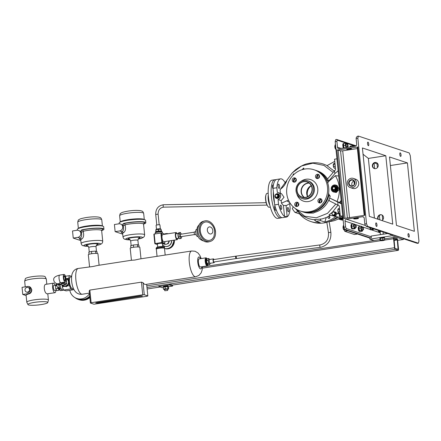<?xml version="1.0" encoding="UTF-8"?>
<svg xmlns="http://www.w3.org/2000/svg" width="441" height="441" viewBox="0 0 441 441"><rect width="100%" height="100%" fill="white"/><g stroke="black" fill="none" stroke-linecap="round" stroke-linejoin="round"><path stroke-width="0.66" d="M164.344 248.173L164.554 247.726L161.174 247.621L156.99 248.266L156.191 249.016L156.108 248.195L156.908 247.445L161.092 246.806L164.471 246.91L163.683 246.657A3.671 0.557 174.2 0 0 163.683 246.657A3.671 0.557 174.2 0 0 160.193 246.635A3.671 0.557 174.2 0 0 156.787 247.357L156.99 248.266M161.174 247.621L161.092 246.806M164.554 247.726L164.471 246.91M68.052 279.059L69.496 283.359L66.58 286.672L62.495 285.779L66.299 286.584L69.22 283.265L68.052 279.059L65.935 278.58M65.952 278.784A3.671 3.434 108.4 0 1 65.968 285.796A3.671 3.434 108.4 0 1 62.55 284.996M60.274 284.5L62.016 285.079L62.22 285.685M69.496 283.359L69.22 283.265M66.58 286.672L66.299 286.584M57.517 283.916L58.857 284.958L62.881 283.502L62.743 282.455M58.581 284.869L62.605 283.409M63.201 282.389L62.881 283.502M63.818 277.973A2.492 0.788 -98.8 0 1 64.033 275.972A2.492 0.788 -98.8 0 1 65.483 278.53A2.492 0.788 -98.8 0 1 64.75 280.614A2.492 0.788 -98.8 0 1 63.818 277.973M64.629 280.493A2.249 0.717 81.2 0 0 64.766 280.509A2.249 0.717 81.2 0 0 65.18 278.536A2.249 0.717 81.2 0 0 64.083 276.06A2.249 0.717 81.2 0 0 63.956 276.127M62.418 282.505A3.864 3.616 108.4 0 1 58.19 284.136L56.657 283.629A3.864 3.616 108.4 0 0 60.13 282.879M65.941 278.679A3.864 1.224 -98.8 0 1 65.24 282.075A3.864 1.224 -98.8 0 1 63.361 277.824A3.864 1.224 -98.8 0 1 64.066 274.434A3.864 1.224 -98.8 0 1 65.941 278.679M56.597 283.607A2.9 0.921 81.2 0 0 56.641 284.5A2.9 0.921 81.2 0 0 57.264 286.92A2.9 0.921 81.2 0 0 57.347 287.08M57.699 284.087L56.707 284.236A3.693 1.174 81.2 0 0 56.718 284.357A3.693 1.174 81.2 0 0 56.735 284.484L57.936 284.296M56.707 284.236L56.641 283.624M59.64 288.05L57.699 287.78L59.392 287.521M59.331 287.372L57.617 287.637A3.693 1.174 81.2 0 0 57.699 287.78M56.735 284.484L57.264 286.92M58.659 284.892A4.713 1.494 81.2 0 0 60.814 289.092L61.338 289.015M59.778 284.666A4.713 1.494 81.2 0 0 60.737 287.808A4.713 1.494 81.2 0 1 59.778 284.666M81.105 231.9C80.753 230.946 80.968 230.279 81.734 229.915L82.18 230.059A1.207 0.838 -104.3 0 1 83.156 231.293A1.207 0.606 -32.2 0 1 82.721 231.696A1.207 0.606 -32.2 0 1 81.381 231.994L78.553 230.389A3.622 3.39 108.4 0 1 77.776 237.39L73.245 238.085L72.522 230.963L77.054 230.263A3.622 3.39 108.4 0 1 78.553 230.389M81.734 229.915A13.285 2.018 -5.8 0 1 86.287 229.039A13.285 2.018 -5.8 0 1 103.938 229.166A13.285 2.018 -5.8 0 1 101.656 230.566M77.34 230.235L77.263 229.48A13.285 2.018 -5.8 0 1 86.045 226.663A13.285 2.018 -5.8 0 1 103.696 226.795L103.938 229.166M101.336 230.252L101.838 229.976L101.656 230.599A10.871 1.654 174.2 0 0 87.213 230.494A10.871 1.654 174.2 0 0 83.156 231.293C84.214 235.312 83.614 237.98 81.348 239.292A1.207 1.119 61.5 0 0 80.091 238.157C81.585 237.396 82.015 235.34 81.381 231.994A1.207 1.13 -71.6 0 1 82.18 230.059A12.078 1.836 -5.8 0 1 86.69 229.171A12.078 1.836 -5.8 0 1 99.523 228.383A12.078 1.836 -5.8 0 1 101.722 230.163M97.18 253.465L96.987 251.596L95.592 251.133L91.496 251.425L88.801 252.18L89.01 254.292M91.728 253.696L91.496 251.425M95.818 253.388L95.592 251.133M80.819 240.599L73.245 238.085M122.989 225.456C122.642 224.497 122.852 223.835 123.623 223.466L124.064 223.615A1.207 0.838 -104.3 0 1 125.04 224.844A1.207 0.606 -32.2 0 1 124.605 225.246A1.207 0.606 -32.2 0 1 123.265 225.544L120.443 223.94A3.622 3.39 108.4 0 1 119.66 230.941L115.134 231.641L114.412 224.513L118.938 223.819A3.622 3.39 108.4 0 1 120.443 223.94M123.623 223.466A13.285 2.018 -5.8 0 1 128.171 222.589A13.285 2.018 -5.8 0 1 145.828 222.722A13.285 2.018 -5.8 0 1 143.54 224.122M119.224 223.785L119.147 223.03A13.285 2.018 -5.8 0 1 127.929 220.219A13.285 2.018 -5.8 0 1 145.585 220.346L145.828 222.722M143.22 223.808L143.722 223.532L143.546 224.155A10.871 1.654 174.2 0 0 129.097 224.045A10.871 1.654 174.2 0 0 125.04 224.844C126.098 228.868 125.498 231.531 123.232 232.848A1.207 1.119 61.5 0 0 121.981 231.712C123.469 230.952 123.899 228.896 123.265 225.544A1.207 1.13 -71.6 0 1 124.064 223.615A12.078 1.836 -5.8 0 1 128.574 222.727A12.078 1.836 -5.8 0 1 141.407 221.933A12.078 1.836 -5.8 0 1 143.606 223.714M139.064 247.015L138.876 245.152L137.476 244.689L133.38 244.975L130.685 245.731L130.9 247.848M133.612 247.252L133.38 244.975M137.708 246.938L137.476 244.689M122.708 234.154L115.134 231.641M171.527 240.554A5.435 5.088 108.4 0 1 169.405 245.345A5.435 5.088 108.4 0 1 164.702 246.243A5.435 5.088 108.4 0 1 162.553 244.794M171.687 240.532A5.435 5.088 108.4 0 1 169.565 245.394A5.435 5.088 108.4 0 1 164.862 246.299A5.435 5.088 108.4 0 1 164.785 246.271M173.721 240.218A7.607 7.122 108.4 0 1 170.766 247.098A7.607 7.122 108.4 0 1 164.51 248.465L164.824 248.575A7.607 7.122 -71.6 0 0 171.411 247.313A7.607 7.122 -71.6 0 0 174.338 240.125M167.845 243.382A3.263 3.054 108.4 0 1 167.602 243.57L168.087 243.735A3.263 3.054 108.4 0 0 168.324 243.542L167.872 243.311M163.991 234.199A7.607 7.122 108.4 0 1 168.269 233.724M168.324 243.542L169.449 240.88M167.189 243.867L168.087 243.735M29.53 289.417A2.414 2.26 -71.6 0 0 28.026 287.471A2.414 2.26 -71.6 0 0 24.999 290.112A2.414 2.26 -71.6 0 0 26.504 292.058A2.414 2.26 -71.6 0 0 29.53 289.417M26.504 292.058L27.309 292.328A2.414 2.26 -71.6 0 0 30.335 289.687A2.414 2.26 -71.6 0 0 28.83 287.741L28.026 287.471M27.943 304.566A9.989 1.521 174.2 0 0 28.494 304.918A9.989 1.521 174.2 0 0 39.348 304.836A9.989 1.521 174.2 0 0 47.788 302.554A9.989 1.521 174.2 0 0 47.22 302.035A9.989 1.521 174.2 0 0 35.815 302.184A9.989 1.521 174.2 0 0 27.943 304.566L26.824 302.289A10.871 1.654 -5.8 0 1 26.802 302.201L26.102 295.31A10.871 1.654 -5.8 0 1 29.134 293.827C30.842 293.282 31.735 291.881 31.813 289.627L29.211 286.595A3.622 3.39 108.4 0 1 28.433 293.596L22.772 294.467L22.05 287.345L27.711 286.468A3.622 3.39 108.4 0 1 29.211 286.595M24.685 281.204L25.319 278.745A9.989 1.521 -5.8 0 1 33.759 276.463A9.989 1.521 -5.8 0 1 44.613 276.38A9.989 1.521 -5.8 0 1 45.164 276.728L46.277 279.01A10.871 1.654 174.2 0 0 45.682 278.629A10.871 1.654 174.2 0 0 33.869 278.718A10.871 1.654 174.2 0 0 24.685 281.204A10.871 1.654 174.2 0 0 24.679 281.297L25.242 286.848M46.823 284.18L46.305 279.098A10.871 1.654 174.2 0 0 46.277 279.01M26.802 302.201A10.871 1.654 -5.8 0 1 35.693 299.654A10.871 1.654 -5.8 0 1 47.804 299.533A10.871 1.654 -5.8 0 1 48.427 300.001A10.871 1.654 -5.8 0 1 48.422 300.095L47.788 302.554M59.226 289.572A2.414 0.766 -98.8 0 1 59.111 289.621A2.414 0.766 -98.8 0 1 58.984 289.61A2.414 0.766 -98.8 0 1 58.118 288.012M56.52 290.139L54.601 290.437A2.536 0.805 -98.8 0 1 54.469 290.426A2.536 0.805 -98.8 0 1 53.389 287.852A2.536 0.805 -98.8 0 1 53.83 285.421L55.842 285.112M55.891 290.239A4.829 1.532 -98.8 0 1 54.949 292.703A4.829 1.532 -98.8 0 1 54.695 292.681A4.829 1.532 -98.8 0 1 52.644 287.78A4.829 1.532 -98.8 0 1 53.477 283.155A4.829 1.532 -98.8 0 1 53.73 283.177A4.829 1.532 -98.8 0 1 55.119 285.222M54.949 292.703L47.226 293.833C44.034 293.612 43.009 283.519 46.261 284.329M56.635 284.495L56.172 284.566L55.439 285.779L55.742 288.794L56.784 290.597L59.05 290.25L59.463 289.566M57.958 287.956L59.05 290.25M56.812 285.57L55.439 285.779M58.008 288.447L55.742 288.794M26.129 295.58L22.772 294.467M89.446 293.712A11.593 10.854 108.4 0 1 81.657 298.871A11.593 10.854 108.4 0 1 76.85 298.474A11.593 10.854 108.4 0 1 69.81 290.305M89.688 296.098A11.593 10.854 108.4 0 1 83.355 299.433A11.593 10.854 108.4 0 1 78.542 299.037L76.85 298.474M89.749 296.688A12.078 11.306 108.4 0 1 83.399 299.908A12.078 11.306 108.4 0 1 78.393 299.494A12.078 11.306 108.4 0 1 75.086 297.697M207.342 230.362A3.622 2.69 -105.6 0 1 209.723 226.883A3.622 2.69 -105.6 0 1 212.832 230.533A3.622 2.69 -105.6 0 1 210.451 234.011A3.622 2.69 -105.6 0 1 207.342 230.362M200.302 230.963A9.415 6.995 -105.6 0 1 203.218 222.937A9.415 6.995 -105.6 0 1 210.561 223.565C212.931 225.56 214.293 228.107 214.651 231.194L214.061 236.084A9.415 6.995 -105.6 0 1 206.465 240.058A9.415 6.995 -105.6 0 1 200.302 230.963M199.382 230.935A10.628 7.894 -105.6 0 1 204.574 220.952A10.628 7.894 -105.6 0 1 215.495 231.442A10.628 7.894 -105.6 0 1 210.302 241.425A10.628 7.894 -105.6 0 1 199.382 230.935M210.302 241.425L208.902 241.817A10.628 7.894 -105.6 0 1 197.981 231.327A10.628 7.894 -105.6 0 1 203.174 221.343L204.574 220.952M198.147 236.459L197.529 236.552A3.622 1.152 -98.8 0 1 197.342 236.536A3.622 1.152 -98.8 0 1 195.804 232.859A3.622 1.152 -98.8 0 1 196.427 229.392L197.044 229.298M195.005 234.722A1.45 0.458 -98.8 0 1 194.939 234.755A1.45 0.458 -98.8 0 1 194.861 234.744A1.45 0.458 -98.8 0 1 194.244 233.278A1.45 0.458 -98.8 0 1 194.498 231.889A1.45 0.458 -98.8 0 1 194.569 231.894M180.92 236.652A1.207 0.386 -98.8 0 1 180.86 236.674A1.207 0.386 -98.8 0 1 180.799 236.668A1.207 0.386 -98.8 0 1 180.286 235.444A1.207 0.386 -98.8 0 1 180.496 234.287A1.207 0.386 -98.8 0 1 180.556 234.292M178.533 233.135A2.657 0.843 81.2 0 0 178.462 233.135A2.657 0.843 81.2 0 0 178.004 235.676A2.657 0.843 81.2 0 0 179.134 238.372A2.657 0.843 81.2 0 0 179.195 238.388M203.549 240.913A9.663 9.663 0 0 1 199.382 238.587A6.389 2.029 -98.8 0 1 197.11 231.916A6.389 2.029 -98.8 0 1 197.585 226.895A9.663 9.663 0 0 1 199.062 224.888M181.642 236.558L181.72 237.286L180.986 238.498L179.399 238.741L178.357 236.938L178.054 233.923L178.787 232.71L180.375 232.468L181.35 234.154M180.986 238.498L179.945 236.696L179.636 233.68L180.375 232.468M178.357 236.938L179.945 236.696M179.636 233.68L178.054 233.923M208.339 264.677A3.142 0.998 -98.8 0 1 208.08 264.837L207.402 264.942A3.142 0.998 -98.8 0 1 206.52 264.043A3.142 0.998 -98.8 0 1 205.831 260.725A3.142 0.998 -98.8 0 1 206.449 258.735L206.107 258.79A3.142 0.998 -98.8 0 0 205.495 260.78A3.142 0.998 -98.8 0 0 206.184 264.098A3.142 0.998 -98.8 0 0 207.066 264.997L207.402 264.942A3.142 0.998 -98.8 0 1 206.371 263.685A3.142 0.998 -98.8 0 1 205.831 260.504A3.142 0.998 -98.8 0 1 206.449 258.735L207.127 258.63A3.142 0.998 -98.8 0 1 207.419 258.713M161.864 231.994L161.858 231.911A3.142 0.48 174.2 0 0 159.46 231.685A3.142 0.48 174.2 0 0 155.971 232.275A3.142 0.48 174.2 0 0 155.607 232.545L155.535 231.828A3.142 0.48 174.2 0 1 155.899 231.564A3.142 0.48 174.2 0 1 159.388 230.974A3.142 0.48 174.2 0 1 161.786 231.194L161.858 231.911A3.142 0.48 174.2 0 0 160.05 231.657A3.142 0.48 174.2 0 0 155.607 232.545L155.618 232.627M336.373 188.114A2.172 2.034 108.4 0 1 333.65 190.49A2.172 2.034 108.4 0 1 332.293 188.737A2.172 2.034 108.4 0 1 335.017 186.361A2.172 2.034 108.4 0 1 336.373 188.114M335.138 186.405A2.172 2.034 108.4 0 1 336.61 188.191A2.172 2.034 108.4 0 1 333.771 190.523M335.094 188.075A1.329 1.246 108.4 0 1 333.98 189.569A1.329 1.246 108.4 0 1 332.602 188.456A1.329 1.246 108.4 0 1 333.716 186.956A1.329 1.246 108.4 0 1 335.094 188.075M333.341 189.812L334.741 189.597A1.632 1.527 108.4 0 0 334.857 189.503L335.298 189.647A1.632 1.527 108.4 0 1 335.177 189.74L333.341 189.812A1.632 1.527 108.4 0 1 333.209 189.757L332.376 188.594A1.632 1.527 108.4 0 1 332.36 188.439L332.933 187.061A1.632 1.527 108.4 0 1 333.049 186.962L334.449 186.747A1.632 1.527 108.4 0 1 334.587 186.802L335.022 186.951A1.632 1.527 108.4 0 0 334.89 186.89L334.449 186.747M334.857 189.503L335.43 188.12L335.866 188.268A1.632 1.527 108.4 0 0 335.849 188.114L335.414 187.971A1.632 1.527 108.4 0 1 335.43 188.12M334.741 189.597L335.177 189.74M335.414 187.971L334.587 186.802M335.849 188.114L335.022 186.951M335.298 189.647L335.866 188.268M333.953 190.589A2.172 2.034 -71.6 0 0 336.742 188.577A2.172 2.034 -71.6 0 0 335.32 186.466M333.65 190.49L333.892 190.567A2.172 2.034 -71.6 0 0 336.621 188.539A2.172 2.034 -71.6 0 0 335.259 186.444L335.017 186.361M279.004 196.03A2.172 2.034 108.4 0 1 276.275 198.064A2.172 2.034 108.4 0 1 274.914 195.975A2.172 2.034 108.4 0 1 277.643 193.941A2.172 2.034 108.4 0 1 279.004 196.03M277.764 193.985A2.172 2.034 108.4 0 1 279.247 196.113A2.172 2.034 108.4 0 1 276.397 198.103M277.725 195.859A1.329 1.246 108.4 0 1 276.408 197.16A1.329 1.246 108.4 0 1 275.223 195.826A1.329 1.246 108.4 0 1 276.54 194.52A1.329 1.246 108.4 0 1 277.725 195.859M275.746 197.287L277.152 197.309A1.632 1.527 108.4 0 0 277.284 197.232L277.72 197.375A1.632 1.527 108.4 0 1 277.587 197.452L275.746 197.287A1.632 1.527 108.4 0 1 275.625 197.21L274.986 195.914A1.632 1.527 108.4 0 1 274.991 195.76L275.763 194.481A1.632 1.527 108.4 0 1 275.89 194.409L277.295 194.426A1.632 1.527 108.4 0 1 277.422 194.509L277.858 194.652A1.632 1.527 108.4 0 0 277.736 194.575L277.295 194.426M277.284 197.232L278.05 195.958L278.486 196.102A1.632 1.527 108.4 0 0 278.497 195.947L278.062 195.804A1.632 1.527 108.4 0 1 278.05 195.958M277.152 197.309L277.587 197.452M278.062 195.804L277.422 194.509M278.497 195.947L277.858 194.652M277.72 197.375L278.486 196.102M276.579 198.163A2.172 2.034 -71.6 0 0 279.351 196.328A2.172 2.034 -71.6 0 0 277.946 194.04M276.275 198.064L276.518 198.147A2.172 2.034 -71.6 0 0 279.23 196.289A2.172 2.034 -71.6 0 0 277.885 194.018L277.643 193.941M320.111 199.398A15.22 14.244 108.4 0 1 319.262 200.528M317.349 178.484A15.22 14.244 108.4 0 1 317.498 178.594L316.996 178.087A2.172 2.034 108.4 0 1 318.76 174.675M320.431 199.216A15.22 14.244 108.4 0 1 319.174 200.881M296.33 179.696A2.172 2.034 108.4 0 1 293.607 182.072A2.172 2.034 108.4 0 1 292.251 180.319A2.172 2.034 108.4 0 1 294.974 177.944A2.172 2.034 108.4 0 1 296.33 179.696M294.246 182.166A2.172 2.034 108.4 0 1 295.547 178.247M317.718 178.572A2.172 2.034 108.4 0 1 315.469 176.268A2.172 2.034 108.4 0 1 318.187 174.371A2.172 2.034 108.4 0 1 317.718 178.572M319.934 202.948A2.172 2.034 108.4 0 1 319.273 200.501L320.067 199.426A2.172 2.034 108.4 0 1 321.235 199.029M317.939 201.102A2.172 2.034 108.4 0 1 320.662 198.726A2.172 2.034 108.4 0 1 322.018 200.473A2.172 2.034 108.4 0 1 319.295 202.854A2.172 2.034 108.4 0 1 317.939 201.102M296.716 206.52A2.172 2.034 108.4 0 1 298.017 202.601M296.545 202.226A2.172 2.034 108.4 0 1 298.8 204.53A2.172 2.034 108.4 0 1 296.076 206.427A2.172 2.034 108.4 0 1 296.545 202.226M312.25 188.357A8.214 7.69 108.4 0 1 305.37 197.618A8.214 7.69 108.4 0 1 296.854 190.727A8.214 7.69 108.4 0 1 303.733 181.466A8.214 7.69 108.4 0 1 312.25 188.357M313.479 188.268A9.3 8.704 108.4 0 1 301.831 198.439A9.3 8.704 108.4 0 1 296.043 190.953A9.3 8.704 108.4 0 1 307.691 180.782A9.3 8.704 108.4 0 1 313.479 188.268M307.691 180.782L308.59 181.086A9.3 8.704 108.4 0 1 314.378 188.566A9.3 8.704 108.4 0 1 302.735 198.737L301.831 198.439M300.955 181.449A11.356 10.628 108.4 0 1 317.774 188.759A11.356 10.628 108.4 0 1 309.152 201.388A11.356 10.628 108.4 0 1 296.832 193.875M327.509 187.26A21.741 20.352 108.4 0 1 300.288 211.035A21.741 20.352 108.4 0 1 286.755 193.533A21.741 20.352 108.4 0 1 313.981 169.763A21.741 20.352 108.4 0 1 327.509 187.26M313.981 169.763L315.188 170.165A21.741 20.352 108.4 0 1 328.721 187.662A21.741 20.352 108.4 0 1 301.495 211.432L300.288 211.035M304.163 197.463A7.971 7.464 108.4 0 1 301.115 192.028A7.971 7.464 108.4 0 1 308.976 182.96M297.08 190.694A7.971 7.464 108.4 0 1 307.063 181.973A7.971 7.464 108.4 0 1 312.024 188.39A7.971 7.464 108.4 0 1 302.041 197.105A7.971 7.464 108.4 0 1 297.08 190.694M273.348 185.347A2.172 0.689 81.2 0 0 272.996 185.005A2.172 0.689 81.2 0 0 272.88 184.994A2.172 0.689 81.2 0 0 272.461 186.56A2.172 0.689 81.2 0 0 273.062 188.924M274.975 206.002A2.172 0.689 81.2 0 0 274.616 207.898A2.172 0.689 81.2 0 0 275.675 210.291A2.172 0.689 81.2 0 0 276.077 209.469M268.183 193.224L267.048 193.401A7.006 2.222 81.2 0 0 265.967 194.878L265.769 195.606A6.157 1.957 81.2 0 0 265.598 199.712A6.157 1.957 81.2 0 0 267.296 205.528L267.709 206.162A7.006 2.222 81.2 0 0 269.175 207.248L270.316 207.072M265.967 194.878A7.006 2.222 81.2 0 0 265.774 199.547A7.006 2.222 81.2 0 0 267.709 206.162M268.271 195.016A7.006 2.222 81.2 0 0 268.189 199.172A7.006 2.222 81.2 0 0 269.859 205.335M275.84 179.801A19.327 6.13 81.2 0 0 274.903 179.724L271.959 180.176A19.327 6.13 81.2 0 0 268.448 197.138A19.327 6.13 81.2 0 0 277.841 218.378L280.785 217.926A19.327 6.13 81.2 0 0 281.656 217.573M274.903 179.724A19.327 6.13 81.2 0 0 271.391 196.686A19.327 6.13 81.2 0 0 280.785 217.926M273.359 191.841A13.043 4.14 81.2 0 0 273.486 197.381A13.043 4.14 81.2 0 0 274.517 203.218M236.2 258.553L213.902 261.987A1.207 0.386 -98.8 0 1 213.317 260.659A1.207 0.386 -98.8 0 1 213.532 259.6L235.836 256.166A1.207 0.386 81.2 0 0 235.615 257.23A1.207 0.386 81.2 0 0 235.715 257.787A1.207 0.386 81.2 0 0 236.2 258.553L320.425 247.307A1.207 0.447 82.4 0 0 320.436 247.302M311.274 185.727A9.586 8.974 -71.6 0 0 307.305 194.817A9.586 8.974 -71.6 0 0 307.664 196.62M311.225 185.622A7.85 7.348 -71.6 0 0 307.559 196.669M309.207 183.131A7.85 7.348 -71.6 0 0 307.961 183.213A7.85 7.348 -71.6 0 0 301.589 189.255A7.85 7.348 -71.6 0 0 304.45 197.463M318.738 178.103A2.172 2.034 108.4 0 1 319.493 175.838M321.213 202.458A2.172 2.034 108.4 0 1 321.969 200.192M295.525 181.675A2.172 2.034 108.4 0 1 296.28 179.41M298 206.03A2.172 2.034 108.4 0 1 298.755 203.764M301.82 211.537A21.741 20.352 -71.6 0 0 302.14 211.647L303.513 212.104A21.741 20.352 -71.6 0 0 309.885 213.075L313.259 213.086L315.144 212.264A21.741 20.352 -71.6 0 0 330.188 196.107A14.492 13.566 108.4 0 1 328.573 193.423M327.817 183.263A14.492 13.566 108.4 0 1 328.65 180.964A21.741 20.352 -71.6 0 0 317.206 170.832L315.833 170.38A21.741 20.352 -71.6 0 0 315.513 170.276M302.14 211.647A21.741 20.352 -71.6 0 0 311.159 212.391A21.741 20.352 -71.6 0 0 328.815 195.65A14.492 13.566 108.4 0 1 328.291 194.922M327.013 181.124A14.492 13.566 108.4 0 1 327.277 180.507A21.741 20.352 -71.6 0 0 315.833 170.38M327.277 180.507L328.65 180.964M319.157 201.587A15.463 14.47 -71.6 0 0 319.918 200.71L320.712 199.641A15.463 14.47 -71.6 0 0 321.109 199.034M317.812 178.555L317.641 178.302A15.463 14.47 -71.6 0 0 316.82 177.74M330.188 196.107L328.815 195.65M303.05 169.537L303.832 168.897L303.75 168.076L303.755 168.87L302.967 169.509M294.009 174.36L293.579 173.842L293.976 174.393M333.473 191.956L336.268 192.513L339.3 189.228L337.045 185.507L335.755 185.082A3.622 3.39 108.4 0 1 334.978 192.083A3.622 3.39 108.4 0 1 331.224 188.241A3.622 3.39 108.4 0 1 335.755 185.082M280.426 193.334L280.063 189.713L292.091 173.015L301.627 165.948L312.856 163.181L323.97 165.414L333.027 172.359M286.683 217A19.327 6.13 -98.8 0 1 286.441 217.055L282.593 217.645A19.327 6.13 -98.8 0 1 274.688 204.9L273.007 188.335L276.854 187.745L277.334 192.496A3.622 3.39 108.4 0 1 278.381 192.656L281.573 193.715L284.01 197.254L281.165 200.589L281.43 203.18L288.48 200.12M335.805 204.067L327.547 213.328L316.324 217.81L304.698 216.217L295.547 208.692M329.135 199.338L329.284 200.782L339.267 205.771L340.325 216.2L342.723 215.831M329.631 198.015L337.056 201.504C340.65 192.375 340.094 183.765 335.375 175.672L328.291 181.819M335.375 175.672L338.682 176.042M341.648 200.942L340.38 201.085L339.802 202.529L337.056 201.504M334.113 171.047L327.018 165.662L334.752 161.345M280.063 189.713L280.994 188.765C283.464 186.995 285.382 184.355 286.749 180.843M330.353 215.357L326.555 217.407L322.051 218.951L314.808 219.601L315.762 221.233A28.384 26.57 108.4 0 0 320.287 220.533L324.808 222.032A28.384 26.57 -71.6 0 0 335.684 216.525M328.942 214.949L342.541 218.03L328.942 214.949L332.442 212.171M332.525 212.093L337.944 205.142M339.802 202.529L340 202.623A28.384 26.57 108.4 0 0 340.491 201.212L340.38 201.085M299.919 213.797L299.516 213.896A28.384 26.57 -71.6 0 0 310.778 221.514L312.151 221.966A28.384 26.57 -71.6 0 0 337.2 216.862M341.262 201.471L340.491 201.212M341.428 203.097L340 202.623M310.778 221.514A28.384 26.57 -71.6 0 0 320.276 222.733L315.762 221.233M299.516 213.896L294.996 212.397A28.384 26.57 108.4 0 1 292.317 208.632L293.232 206.84M280.785 205.131A2.172 0.689 81.2 0 0 280.674 205.12A2.172 0.689 81.2 0 0 280.3 207.198A2.172 0.689 81.2 0 0 281.22 209.403A2.172 0.689 81.2 0 0 281.336 209.414A2.172 0.689 81.2 0 0 281.711 207.336A2.172 0.689 81.2 0 0 280.785 205.131M278.381 192.656A3.622 3.39 108.4 0 1 278.05 199.558L281.165 200.589M278.05 199.558L278.536 204.31L274.688 204.9M286.441 217.055A19.327 6.13 -98.8 0 1 286.297 217.071C287.808 216.774 287.223 216.581 284.533 216.487A19.327 6.13 -98.8 0 1 278.536 204.31M284.533 216.487L283.42 205.512L281.43 203.18M279.6 186.515A2.172 0.689 81.2 0 0 278.541 184.123A2.172 0.689 81.2 0 0 278.144 186.03A2.172 0.689 81.2 0 0 279.203 188.423A2.172 0.689 81.2 0 0 279.6 186.515M288.861 209.877A2.172 0.689 81.2 0 0 287.802 207.485A2.172 0.689 81.2 0 0 287.405 209.392A2.172 0.689 81.2 0 0 288.464 211.785A2.172 0.689 81.2 0 0 288.861 209.877M289.693 203.67L290.15 208.163A19.327 6.13 -98.8 0 1 287.179 216.785M276.854 187.745A19.327 6.13 -98.8 0 1 280.564 178.853A19.327 6.13 -98.8 0 1 285.476 183.329M273.007 188.335A19.327 6.13 -98.8 0 1 276.716 179.448L280.564 178.853M286.297 217.071L287.185 216.818L286.027 205.44L283.42 205.512M297.769 211.708L294.996 212.397M320.805 218.929L320.287 220.533M326.246 217.545L324.808 222.032M320.712 199.641A2.172 2.034 108.4 0 1 321.506 199.288M320.304 202.904A2.172 2.034 108.4 0 1 319.918 200.71M297.091 206.482A2.172 2.034 108.4 0 1 298.292 202.86M294.616 182.127A2.172 2.034 108.4 0 1 295.817 178.506M317.641 178.302A2.172 2.034 108.4 0 1 319.03 174.934M276.022 194.123A2.414 2.26 108.4 0 1 279.5 196.284A2.414 2.26 108.4 0 1 275.085 196.945M276.518 193.913A2.414 2.26 108.4 0 1 278.045 193.82M276.524 198.4A2.414 2.26 108.4 0 1 275.355 197.414M334.328 185.667A2.9 2.712 -71.6 0 0 333.705 191.273A2.9 2.712 -71.6 0 0 337.326 188.742A2.9 2.712 -71.6 0 0 334.328 185.667M335.568 185.782A2.9 2.712 -71.6 0 0 331.985 188.301A2.9 2.712 -71.6 0 0 333.743 191.284M337.734 213.819A0.364 0.342 -71.6 0 0 337.922 213.846L339.206 213.653M339.73 216.498A0.364 0.342 -71.6 0 0 340.22 216.118L339.939 213.339M333.396 215.522L334.223 215.798A1.935 1.808 -71.6 0 0 336.643 213.681A1.935 1.808 -71.6 0 0 335.436 212.127L334.614 211.856A1.935 1.808 108.4 0 1 335.816 213.411A1.935 1.808 108.4 0 1 332.828 215.202M342.894 217.545L341.654 217.738M338.583 212.981L337.767 213.108A0.364 0.342 -71.6 0 0 337.69 213.808A0.364 0.342 -71.6 0 0 337.845 213.819L339.201 213.615L339.465 216.195A0.364 0.342 -71.6 0 0 339.84 216.498A0.364 0.342 -71.6 0 0 340.143 216.09L339.862 213.35M334.179 211.84L335.579 213.383L334.179 211.84L333.291 211.961A1.935 1.808 108.4 0 1 334.614 211.856M332.723 215.109A1.935 1.808 108.4 0 1 332.437 214.728M335.38 213.868A1.472 1.378 108.4 0 1 335.094 214.558M335.579 213.383L334.884 215.059L333.187 215.324L334.493 214.927L335.182 213.257M333.286 212.033A1.494 1.395 108.4 0 1 334.835 213.284A1.494 1.395 108.4 0 1 333.583 214.965A1.494 1.395 108.4 0 1 332.034 213.714A1.494 1.395 108.4 0 1 333.286 212.033M334.884 215.059L334.493 214.927M333.291 211.961L332.475 212.104L331.786 213.78L332.79 215.191M342.938 217.97L342.541 218.03M341.51 203.891L329.625 198.031M347.872 230.808L344.757 231.288L354.437 234.502L357.552 234.022M344.757 231.288L343.98 227.451M336.373 149.416L335.298 148.661A2.067 0.656 81.2 0 0 335.336 148.738M335.507 144.797L335.105 144.863L334.901 146.859L335.7 146.737M335.943 149.075L335.535 149.135L334.901 146.859M334.868 145.778A2.067 0.656 81.2 0 0 334.862 145.817A2.067 0.656 81.2 0 0 335.298 148.661M344.234 229.965L344.983 229.849M354.338 184.388L354.002 181.064M337.745 202.121L338.06 205.203M342.844 217.033L340.325 216.2M339.614 209.161A2.321 0.733 -98.8 0 0 339.609 209.188A2.321 0.733 81.2 0 0 339.559 209.828A2.321 0.733 -98.8 0 0 339.752 211.421A2.321 0.733 81.2 0 0 339.846 211.779A2.321 0.733 81.2 0 0 339.895 211.928M339.609 209.188L339.559 209.828M339.752 211.421L339.901 212.022M327.536 178.98L335.595 169.62L334.537 159.19L336.93 158.821M328.523 181.251L334.851 173.616L338.142 170.761M334.851 173.616L334.537 170.535M335.028 164.03A2.321 0.733 81.2 0 0 335.006 164.157A2.321 0.733 81.2 0 0 334.978 164.471A2.321 0.733 81.2 0 0 335.11 166.048A2.321 0.733 81.2 0 0 335.298 166.764A2.321 0.733 81.2 0 0 335.309 166.797M293.458 174.89L293.028 174.289L293.579 173.842M302.068 169.691L303.667 168.049M335.017 163.936L334.978 164.471M335.11 166.048L335.298 166.764M334.945 164.035L333.286 164.548A2.067 0.656 81.2 0 0 333.727 167.387A2.067 0.656 81.2 0 0 333.743 167.426M335.447 168.148L334.372 168.313L333.534 166.731L333.33 164.284L333.964 163.418L334.951 163.264M335.149 166.483L333.534 166.731M354.04 181.058A2.96 2.767 -71.6 0 0 352.431 185.904M354.685 182.613A2.96 2.767 -71.6 0 0 352.839 180.231A2.96 2.767 -71.6 0 0 349.134 183.467A2.96 2.767 -71.6 0 0 350.975 185.848A2.96 2.767 -71.6 0 0 354.685 182.613M348.644 183.478A3.346 3.131 108.4 0 1 351.444 179.708A3.346 3.131 108.4 0 1 354.917 182.513A3.346 3.131 108.4 0 1 352.116 186.289A3.346 3.131 108.4 0 1 348.644 183.478M356.306 182.298A4.829 4.52 -71.6 0 0 353.302 178.412A4.829 4.52 -71.6 0 0 347.254 183.693A4.829 4.52 -71.6 0 0 350.259 187.585A4.829 4.52 -71.6 0 0 356.306 182.298M353.302 178.412L355.722 179.217A4.829 4.52 108.4 0 1 358.726 183.103A4.829 4.52 108.4 0 1 352.679 188.384L350.259 187.585M357.298 147.112L336.874 150.1L338.098 150.072L340.562 150.888L342.712 150.828L357.397 148.567M348.263 148.777A2.414 0.369 -5.8 0 1 351.477 148.804A2.414 0.369 -5.8 0 1 349.878 149.317A2.414 0.369 -5.8 0 1 346.67 149.29A2.414 0.369 -5.8 0 1 348.263 148.777M403.278 238.691L417.203 243.311L418.382 243.206L367.562 226.349L366.747 226.47L365.424 225.555L364.795 223.967L366.515 223.703L357.833 138.193L356.108 138.457L356.703 144.273A1.692 1.582 108.4 0 1 355.286 146.18L339.256 148.65A1.692 1.582 108.4 0 1 337.503 147.233L336.907 141.412L335.188 141.677L343.875 227.187L345.595 226.922L346.224 228.51L345.738 229.706L344.923 229.833L343.875 227.187M343.831 143.546L343.341 143.639A2.321 0.733 81.2 0 0 343.252 143.634A2.321 0.733 81.2 0 0 342.828 145.673A2.321 0.733 81.2 0 0 343.561 147.989M350.959 146.01L350.964 146.015A2.321 0.733 81.2 0 1 350.959 146.01L350.463 146.059A2.321 0.733 81.2 0 0 350.077 146.985M335.188 141.677L335.755 139.571L336.571 139.444L337.249 140.144L336.907 141.412M343.605 143.705A2.321 0.733 81.2 0 0 343.396 145.585A2.321 0.733 81.2 0 0 344.129 147.9M350.827 146.169A2.321 0.733 81.2 0 0 350.645 146.897M336.571 139.444L356.08 145.817M356.108 138.457L356.449 137.19L357.579 136.208L358.395 136.082L357.833 138.193M367.976 142.129A1.814 0.573 -98.8 0 1 368.742 143.97A1.814 0.573 -98.8 0 1 368.428 145.701A1.814 0.573 -98.8 0 1 368.334 145.695A1.814 0.573 -98.8 0 1 367.568 143.854A1.814 0.573 -98.8 0 1 367.877 142.123A1.814 0.573 -98.8 0 1 367.976 142.129M400.241 152.84A1.814 0.573 -98.8 0 1 401.012 154.675A1.814 0.573 -98.8 0 1 400.698 156.412A1.814 0.573 -98.8 0 1 400.604 156.401A1.814 0.573 -98.8 0 1 399.833 154.559A1.814 0.573 -98.8 0 1 400.147 152.829A1.814 0.573 -98.8 0 1 400.241 152.84M418.382 243.206L418.95 241.1L410.262 155.59L409.215 152.944L358.395 136.082M336.874 150.1L343.82 218.51L364.834 215.28L357.883 146.87M364.795 223.967L364.205 218.146A1.692 1.582 -71.6 0 0 362.452 216.729L346.422 219.199A1.692 1.582 -71.6 0 0 345.005 221.101L345.595 226.922M355.325 218.256A2.414 0.369 174.2 0 0 353.726 218.769A2.414 0.369 174.2 0 0 356.934 218.791A2.414 0.369 174.2 0 0 358.533 218.278A2.414 0.369 174.2 0 0 355.325 218.256M369.36 227.44A2.414 0.369 174.2 0 0 369.475 227.495A2.414 0.369 174.2 0 0 369.668 227.539M380.671 231.189A3.021 0.458 174.2 0 0 378.532 231.85A3.021 0.458 174.2 0 0 378.709 231.983A3.021 0.458 174.2 0 0 380.136 232.093M380.109 231.801L381.14 231.349M370.368 228.245A1.935 0.292 -5.8 0 1 370.005 228.184A1.935 0.292 -5.8 0 1 369.894 228.102A1.935 0.292 -5.8 0 1 370.512 227.821M408.443 233.598A1.814 0.573 81.2 0 0 408.349 233.587A1.814 0.573 81.2 0 0 408.035 235.323A1.814 0.573 81.2 0 0 408.807 237.159A1.814 0.573 81.2 0 0 408.901 237.17A1.814 0.573 81.2 0 0 409.215 235.439A1.814 0.573 81.2 0 0 408.443 233.598M376.179 222.892A1.814 0.573 81.2 0 0 376.085 222.881A1.814 0.573 81.2 0 0 375.771 224.618A1.814 0.573 81.2 0 0 376.537 226.454A1.814 0.573 81.2 0 0 376.636 226.465A1.814 0.573 81.2 0 0 376.945 224.728A1.814 0.573 81.2 0 0 376.179 222.892M397.639 240.362L403.355 239.48L403.234 238.289L366.317 226.426L391.145 234.667M351.808 224.463A2.321 0.733 -98.8 0 0 351.598 226.343A2.321 0.733 -98.8 0 0 352.574 228.868L351.929 228.912A2.321 0.733 -98.8 0 1 351.036 226.431A2.321 0.733 -98.8 0 1 351.455 224.397L351.846 224.337M359.117 226.812A2.321 0.733 -98.8 0 0 358.831 228.328A2.321 0.733 -98.8 0 0 359.68 231.172L359.035 231.172A2.321 0.733 -98.8 0 1 358.263 228.416A2.321 0.733 -98.8 0 1 358.715 226.806L359.15 226.74M359.183 231.316L359.828 231.277A2.321 0.733 -98.8 0 0 359.95 231.305L359.421 231.387A2.321 0.733 -98.8 0 1 359.183 231.316L359.178 231.172M352.155 228.262A2.177 0.689 -98.8 0 1 352.116 228.179A2.177 0.689 -98.8 0 1 351.648 226.36A2.177 0.689 -98.8 0 1 351.653 225.175A2.177 0.689 -98.8 0 1 351.659 225.136M352.072 228.978L352.712 228.896A2.321 0.733 -98.8 0 1 352.712 228.896L352.161 228.978M351.692 226.277L351.907 224.166L353.759 223.879L353.55 225.99L351.692 226.277L352.365 228.681L354.217 228.394L355.104 228.686L353.252 228.973L352.116 228.179M355.369 227.606A2.177 0.689 -98.8 0 1 355.358 227.677A2.177 0.689 -98.8 0 1 354.625 228.229A2.177 0.689 -98.8 0 1 353.908 226.013A2.177 0.689 -98.8 0 1 354.117 224.232A2.177 0.689 -98.8 0 1 354.895 224.678A2.177 0.689 -98.8 0 1 354.928 224.745M353.55 225.99L354.217 228.394M355.104 228.686L355.352 227.721M354.856 224.596L353.759 223.879M354.492 224.827A1.45 0.458 81.2 0 0 354.415 224.822A1.45 0.458 81.2 0 0 354.167 226.205A1.45 0.458 81.2 0 0 354.785 227.677A1.45 0.458 81.2 0 0 354.856 227.688A1.45 0.458 81.2 0 0 354.928 227.655M355.893 227.506A1.45 0.458 81.2 0 0 355.97 227.517A1.45 0.458 81.2 0 0 356.218 226.128A1.45 0.458 81.2 0 0 355.6 224.656A1.45 0.458 81.2 0 0 355.529 224.651A1.45 0.458 81.2 0 0 355.275 226.035A1.45 0.458 81.2 0 0 355.893 227.506M391.939 234.546L392.06 235.731L369.872 239.149L369.751 237.958L371.339 237.716L371.168 236.051L387.672 233.515M369.762 238.074L344.923 229.833M366.515 223.703L367.562 226.349M391.354 234.634L390.357 234.788L390.318 234.392M403.355 239.48L392.06 235.731M380.059 240.494L379.966 238.719A2.321 0.353 -5.8 0 1 379.944 238.697A2.321 0.353 -5.8 0 1 379.933 238.669A2.321 0.353 -5.8 0 1 380.258 238.449L380.754 238.311A2.321 0.353 -5.8 0 1 382.27 238.079L383.031 238.024A2.321 0.353 -5.8 0 1 384.249 238.063L384.591 238.074L384.761 239.766L380.506 240.069L380.059 240.494L380.412 240.593M379.883 238.107A2.321 0.353 -5.8 0 1 379.872 238.074A2.321 0.353 -5.8 0 1 382.044 237.501A2.321 0.353 -5.8 0 1 384.475 237.578A2.321 0.353 -5.8 0 1 384.486 237.605A2.321 0.353 -5.8 0 1 384.48 237.638M379.966 238.719L380.258 238.449M380.754 238.311L382.27 238.079M383.031 238.024L384.249 238.063M369.872 239.149L373.946 240.499M393.57 238.708A1.45 0.458 -98.8 0 1 393.835 237.44A1.45 0.458 -98.8 0 1 393.912 237.445L396.977 238.46A1.45 0.458 -98.8 0 1 397.606 240.047L398.521 249.077A1.45 0.458 -98.8 0 1 398.262 250.345A1.45 0.458 -98.8 0 1 398.184 250.339L395.119 249.319A1.45 0.458 -98.8 0 1 394.491 247.737L393.57 238.708L384.591 240.091M163.324 287.493L162.211 287.664L158.986 286.595L158.887 285.641L169.305 284.037L172.53 285.112L172.624 286.06L168.214 286.738M158.986 286.595L169.399 284.991L169.305 284.037M169.399 284.991L172.624 286.06M168.17 286.711A2.321 0.353 174.2 0 0 168.175 286.683L168.115 286.093A2.321 0.353 174.2 0 0 167.982 285.994L167.806 286.027M167.751 286.529L167.812 285.95A2.321 0.353 174.2 0 0 164.752 286.115A2.321 0.353 174.2 0 0 163.501 286.562L163.561 287.152A2.321 0.353 174.2 0 0 163.561 287.157A2.321 0.353 174.2 0 1 164.813 286.711A2.321 0.353 174.2 0 1 167.751 286.529L167.63 286.551A2.177 0.331 -5.8 0 1 167.839 286.584A2.177 0.331 -5.8 0 1 167.905 286.6A2.177 0.331 -5.8 0 1 167.96 286.622M398.085 249.391L395.02 248.371L394.811 247.842L393.984 238.394L397.076 239.413L397.286 239.943L398.085 249.391M163.743 287.063A2.177 0.331 -5.8 0 1 163.809 287.019A2.177 0.331 -5.8 0 1 165.54 286.622A2.177 0.331 -5.8 0 1 167.63 286.551M167.905 286.6L163.809 287.019M167.845 288.601L167.646 286.661L168.468 286.964L168.666 288.905L165.265 288.778L163.506 289.252L164.328 289.555M165.066 286.832L165.265 288.778M164.691 289.687A2.177 0.331 -5.8 0 1 164.069 289.61A2.177 0.331 -5.8 0 1 163.986 289.439A2.177 0.331 -5.8 0 1 166.555 288.927A2.177 0.331 -5.8 0 1 168.23 289.153A2.177 0.331 -5.8 0 1 168.164 289.197A2.177 0.331 -5.8 0 1 167.574 289.395M168.269 289.131L168.666 288.905M163.308 287.306L163.506 289.252M167.685 290.454L167.547 289.147L164.664 289.439L164.796 290.746L167.685 290.454L164.796 290.746M89.391 293.127L82.23 294.23A13.043 4.14 -98.8 0 1 75.891 279.892A13.043 4.14 -98.8 0 1 78.261 268.442L92.819 266.518L97.742 265.449L131.462 260.256L134.709 260.069L139.626 258.999L191.697 250.984A13.043 4.14 -98.8 0 0 189.327 262.434A13.043 4.14 -98.8 0 0 195.666 276.772L145.629 284.473A13.043 4.14 81.2 0 1 143.06 282.703L144.284 294.742L142.746 294.786L141.462 282.141L89.837 290.084L91.122 302.73L142.746 294.786M89.545 266.706L88.327 254.755A4.829 0.733 -5.8 0 1 91.519 253.729A4.829 0.733 -5.8 0 1 97.941 253.773L99.104 265.234M131.429 260.262L130.216 248.305A4.829 0.733 -5.8 0 1 133.408 247.28A4.829 0.733 -5.8 0 1 139.83 247.329L140.993 258.79M157.051 256.32L156.323 249.148A4.107 0.623 -5.8 0 1 159.036 248.277A4.107 0.623 -5.8 0 1 164.493 248.322L165.182 255.069M73.36 288.265L72.302 288.425A5.799 1.841 -98.8 0 1 69.48 282.053A5.799 1.841 -98.8 0 1 70.538 276.965L71.596 276.805M144.284 294.742L147.829 295.922L147.101 296.231L93.944 304.213L90.394 303.039L89.17 290.999L89.837 290.084M141.462 282.141L143.06 282.703M205.964 257.831L199.167 258.878A4.107 1.301 81.2 0 0 198.422 262.483A4.107 1.301 81.2 0 0 200.418 266.998L207.209 265.951A4.107 1.301 -98.8 0 1 205.214 261.436A4.107 1.301 -98.8 0 1 205.964 257.831A4.107 1.301 -98.8 0 1 206.939 258.658M207.893 264.87A4.107 1.301 -98.8 0 1 207.209 265.951M157.431 244.49A5.435 0.827 174.2 0 1 157.216 244.496L154.841 243.708L153.876 234.204A5.435 0.827 174.2 0 1 154.207 234.066L155.171 243.57L161.841 242.539L160.877 233.041L154.207 234.066M177.817 238.366A3.622 1.152 -98.8 0 1 177.155 239.689L163.798 241.745A3.622 1.152 -98.8 0 1 163.605 241.729A3.622 1.152 -98.8 0 1 162.123 238.432L162.536 242.522L164.917 243.311A5.435 0.827 174.2 0 1 164.587 243.449L162.448 243.779M162.536 242.522A5.435 0.827 174.2 0 0 161.841 242.539M155.171 243.57A5.435 0.827 174.2 0 0 154.841 243.708M164.917 243.311L164.741 241.602M177.155 239.689A3.622 1.152 -98.8 0 1 176.962 239.672A3.622 1.152 -98.8 0 1 175.424 235.996A3.622 1.152 -98.8 0 1 176.053 232.528A3.622 1.152 -98.8 0 1 176.24 232.545A3.622 1.152 -98.8 0 1 177.084 233.592M162.123 238.432A3.622 1.152 -98.8 0 1 161.99 237.109A3.622 1.152 -98.8 0 1 162.696 234.584L176.053 232.528M177.282 238.449A2.613 0.827 -98.8 0 1 176.863 238.68A2.613 0.827 -98.8 0 1 176.703 238.587A2.613 0.827 -98.8 0 1 175.783 236.238A2.613 0.827 -98.8 0 1 175.953 233.719A2.613 0.827 -98.8 0 1 176.339 233.543A2.613 0.827 -98.8 0 1 176.549 233.675M164.008 234.38L163.953 233.807L161.571 233.019L161.99 237.109M161.571 233.019A5.435 0.827 174.2 0 0 160.877 233.041M162.839 243.719L164.383 244.231A3.622 3.39 -71.6 0 0 168.931 240.957M162.486 233.322L162.371 232.214A3.622 0.551 174.2 0 0 157.558 232.181A3.622 0.551 174.2 0 0 155.166 232.947L155.26 233.901M161.307 230.996L161.07 229.265A3.021 0.458 174.2 0 0 160.976 229.248L158.457 229.298A3.021 0.458 174.2 0 0 158.28 229.314L155.866 229.789A3.021 0.458 174.2 0 0 155.827 229.805A3.021 0.458 174.2 0 0 155.783 229.816L155.894 230.246M161.081 229.221L160.265 228.873A1.935 0.292 174.2 0 0 158.611 228.824A1.935 0.292 174.2 0 0 156.72 229.171A1.935 0.292 174.2 0 0 156.555 229.248L155.794 229.772M161.174 229.689L161.246 230.985M160.337 228.901L159.929 224.904A1.935 0.292 174.2 0 0 158.457 224.767A1.935 0.292 174.2 0 0 156.307 225.13A1.935 0.292 174.2 0 0 156.086 225.296L156.494 229.292M155.96 231.542L155.783 229.816M155.866 229.789L156.042 231.514M158.457 231.056L158.28 229.314M158.457 229.298L158.633 231.034M161.152 230.979L160.976 229.248M73.697 288.993A7.729 2.453 -98.8 0 1 73.344 289.759L70.841 288.932A7.729 2.453 -98.8 0 1 69.535 285.625L69.325 283.585M69.143 281.799L68.785 278.265A7.729 2.453 -98.8 0 1 69.491 275.631L71.646 276.347M70.841 288.932L63.598 290.046L66.095 290.878L73.344 289.759M65.433 276.253L69.491 275.631M68.785 278.265L66.266 278.657M63.598 290.046A7.729 2.453 -98.8 0 1 62.286 286.744L62.164 285.536M63.449 289.787L62.561 289.924A5.799 1.841 -98.8 0 1 59.888 284.632M62.286 286.744L64.965 286.33M67.275 285.972L69.535 285.625M147.829 295.922L146.655 284.313M97.941 303.011L142.531 295.961L140.282 295.944L96.811 302.636L95.697 302.995L97.941 303.011L97.885 302.471M91.122 302.73L90.394 303.039M63.906 282.279L63.951 282.725A3.622 3.39 108.4 0 1 63.344 283.541L62.457 283.679M63.951 282.725L66.696 283.635A3.622 3.39 108.4 0 1 66.089 284.451L63.344 283.541M65.979 279.087A3.622 3.39 108.4 0 1 66.26 279.357L65.99 279.269M62.016 285.079L66.089 284.451M66.696 283.635L66.26 279.357M208.08 264.837A3.142 0.998 -98.8 0 1 207.05 263.58A3.142 0.998 -98.8 0 1 206.509 260.399A3.142 0.998 -98.8 0 1 207.127 258.63M207.099 263.575L208.097 264.71L209.773 264.457L208.775 263.316L207.099 263.575A3.021 0.959 -98.8 0 1 207.072 263.509A3.021 0.959 -98.8 0 1 207.044 263.437L208.72 263.178L208.229 260.361A3.021 0.959 -98.8 0 1 208.229 260.201L208.736 258.52A3.021 0.959 -98.8 0 1 208.791 258.498L209.789 259.633M208.229 260.361L206.553 260.614L207.044 263.437M206.553 260.614A3.021 0.959 -98.8 0 1 206.553 260.46L208.229 260.201M208.736 258.52L207.061 258.779L206.553 260.46M207.061 258.779A3.021 0.959 -98.8 0 1 207.116 258.757L208.791 258.498M214.376 261.915A1.935 0.612 -98.8 0 1 214.012 262.704L210.164 263.294A1.935 0.612 -98.8 0 1 209.525 262.522A1.935 0.612 -98.8 0 1 209.194 260.565A1.935 0.612 -98.8 0 1 209.574 259.479L213.422 258.884A1.935 0.612 -98.8 0 1 214.006 259.529M214.012 262.704A1.935 0.612 -98.8 0 1 213.378 261.926A1.935 0.612 -98.8 0 1 213.047 259.975A1.935 0.612 -98.8 0 1 213.422 258.884M210.357 263.266L209.822 264.435A3.021 0.959 -98.8 0 1 209.773 264.457M350.716 146.759A2.177 0.689 81.2 0 0 350.711 146.825A2.177 0.689 81.2 0 0 350.7 146.886L350.854 146.054L353.528 145.569L350.854 146.054M353.98 146.384A2.177 0.689 81.2 0 0 353.952 146.324A2.177 0.689 81.2 0 0 352.965 146.539M353.93 146.274L353.528 145.569M352.712 145.773L352.833 146.561M351.091 145.954L350.595 146.048M168.175 286.683A2.321 0.353 174.2 0 0 167.96 286.562L167.839 286.584M167.96 286.562L167.982 285.994M383.119 240.565A2.067 0.314 -5.8 0 1 380.5 240.637A2.067 0.314 -5.8 0 1 381.741 240.108A2.067 0.314 -5.8 0 1 383.868 239.965A2.067 0.314 -5.8 0 1 384.381 240.24A2.067 0.314 -5.8 0 1 383.119 240.565M384.315 240.191L384.761 239.766L384.315 240.191M382.689 238.013L382.86 239.711M380.335 238.377L380.506 240.069M339.802 211.867L338.186 212.115L337.889 209.635L338.456 208.516L339.531 208.35M339.504 209.387L337.889 209.635L338.027 209.1M337.894 209.558A2.067 0.656 81.2 0 0 337.872 209.679A2.067 0.656 81.2 0 0 338.308 212.518A2.067 0.656 81.2 0 0 338.335 212.568M340.033 213.323L339.046 213.477L338.308 212.518M344.581 230.174L343.5 229.425A2.067 0.656 81.2 0 0 343.539 229.502M343.71 225.56L343.307 225.621L343.104 227.622L343.986 227.484M344.223 229.822L343.737 229.899L343.104 227.622M343.07 226.536A2.067 0.656 81.2 0 0 343.065 226.58A2.067 0.656 81.2 0 0 343.5 229.425M343.456 144.372A2.177 0.689 81.2 0 0 343.451 144.416A2.177 0.689 81.2 0 0 343.44 145.602A2.177 0.689 81.2 0 0 343.908 147.415A2.177 0.689 81.2 0 0 343.952 147.498M344.162 147.917L343.489 145.513L343.704 143.408L345.557 143.121L345.342 145.232L346.014 147.636M344.151 147.895L343.908 147.415M346.654 143.832L345.557 143.121M346.725 143.981A2.177 0.689 81.2 0 0 346.692 143.915A2.177 0.689 81.2 0 0 345.915 143.468A2.177 0.689 81.2 0 0 345.705 145.249A2.177 0.689 81.2 0 0 346.494 147.537M346.995 147.459A2.177 0.689 81.2 0 0 347.155 146.919A2.177 0.689 81.2 0 0 347.166 146.847M347.05 147.448L347.15 146.958M346.725 146.897A1.45 0.458 -98.8 0 1 346.654 146.925A1.45 0.458 -98.8 0 1 346.582 146.919A1.45 0.458 -98.8 0 1 345.965 145.447A1.45 0.458 -98.8 0 1 346.213 144.058A1.45 0.458 -98.8 0 1 346.29 144.069M347.69 146.748A1.45 0.458 81.2 0 0 347.767 146.754A1.45 0.458 81.2 0 0 348.015 145.365A1.45 0.458 81.2 0 0 347.398 143.898A1.45 0.458 81.2 0 0 347.326 143.887A1.45 0.458 81.2 0 0 347.073 145.276A1.45 0.458 81.2 0 0 347.69 146.748M345.342 145.232L343.489 145.513M329.41 218.301A1.025 0.959 108.4 0 1 329.835 217.016M328.837 216.421A1.025 0.959 108.4 0 1 329.901 217.507A1.025 0.959 108.4 0 1 328.617 218.405A1.025 0.959 108.4 0 1 328.837 216.421M315.354 220.539A1.025 0.959 108.4 0 1 314.389 219.673M332.597 219.993A24.156 22.612 -71.6 0 0 338.556 217.159M329.245 221.536A24.156 22.612 -71.6 0 0 340.551 217.595M339.438 218.312L341.058 218.852A16.907 15.826 108.4 0 0 342.21 218.852L339.84 218.063M338.92 218.615A16.907 15.826 108.4 0 0 339.862 218.753L339.107 218.504M339.862 218.753L339.829 218.444M342.21 218.852L342.161 218.35M343.004 218.631L340.331 217.744M338.39 218.907A17.271 16.168 -71.6 0 0 343.07 219.271M338.87 218.642A16.907 15.826 -71.6 0 0 343.032 218.912M338.319 218.94L340.132 219.546A17.271 16.168 -71.6 0 0 343.164 220.213M382.733 219.899L382.248 215.147M377.424 167.641L377.038 163.826L374.354 162.933M354.608 183.66L354.404 181.62M407.423 162.911L414.369 231.316L396.465 225.379L389.513 156.968L407.423 162.911L390.384 165.529M377.992 164.14L377.038 163.826M374.497 168.589A3.142 2.938 108.4 0 1 376.471 162.641M378.284 219.342A3.142 2.938 108.4 0 1 381.779 214.899M375.616 168.644A3.142 2.938 -71.6 0 0 376.294 162.575A3.142 2.938 -71.6 0 0 372.364 165.314A3.142 2.938 -71.6 0 0 375.616 168.644M381.923 220.55A3.142 2.938 -71.6 0 0 380.296 214.723A3.142 2.938 -71.6 0 0 377.92 219.227M385.803 155.734L362.408 147.972L369.36 216.382L392.749 224.144L385.803 155.734L368.367 158.418L363.042 154.223M374.426 218.063L368.367 158.418M359.443 230.72A2.177 0.689 -98.8 0 1 359.376 230.588A2.177 0.689 -98.8 0 1 358.88 228.372A2.177 0.689 -98.8 0 1 358.913 227.584A2.177 0.689 -98.8 0 1 358.919 227.539M362.232 231.249L360.38 231.536L359.459 230.759L358.924 227.495L359.299 226.42L361.151 226.134L360.771 227.914L361.311 230.472L362.232 231.249L362.612 230.136M359.376 230.588L361.311 230.472M362.629 230.015A2.177 0.689 -98.8 0 1 362.618 230.086A2.177 0.689 -98.8 0 1 361.813 230.544A2.177 0.689 -98.8 0 1 361.14 228.019A2.177 0.689 -98.8 0 1 362.16 227.087A2.177 0.689 -98.8 0 1 362.188 227.154M361.151 226.134L362.16 227.087M362.789 227.06L361.675 227.231A1.45 0.458 81.2 0 0 361.411 228.482A1.45 0.458 81.2 0 0 361.951 230.031A1.45 0.458 81.2 0 0 362.116 230.097L363.23 229.926A1.45 0.458 81.2 0 0 363.494 228.675A1.45 0.458 81.2 0 0 362.954 227.121A1.45 0.458 81.2 0 0 362.789 227.06A1.45 0.458 81.2 0 0 362.524 228.311A1.45 0.458 81.2 0 0 363.059 229.86A1.45 0.458 81.2 0 0 363.23 229.926M358.919 228.201L360.771 227.914M59.061 288.138L59.088 288.227A3.622 1.152 81.2 0 0 59.226 288.706L60.296 290.558L63.609 290.051M60.296 290.558A3.622 1.152 81.2 0 0 60.472 290.619L63.785 290.106M58.962 288.149A3.142 0.998 81.2 0 0 59.579 289.693A3.142 0.998 81.2 0 0 59.607 289.737M59.982 288.59L59.226 288.706M59.088 288.227L59.689 288.138M371.339 228.212L371.421 227.804M371.261 227.754L371.173 228.157M370.479 228.245L370.286 229.711L370.153 228.548L371.372 228.107M373.637 228.857L373.67 229.182L370.594 229.403M372.221 228.388L372.298 229.144M371.487 229.43L373.395 229.524L370.594 229.811L371.487 229.43M373.345 229.491L373.67 229.182L373.345 229.491M65.24 282.075L60.941 282.736A3.864 1.224 -98.8 0 1 59.061 278.486A3.864 1.224 -98.8 0 1 59.761 275.096C55.153 276.193 53.163 277.885 53.791 280.173C53.956 281.727 54.91 282.879 56.657 283.629M78.41 228.504A12.078 1.836 -5.8 0 1 86.375 226.084A12.078 1.836 -5.8 0 1 102.378 226.068M96.265 245.483A8.456 1.284 174.2 0 0 99.831 243.471A8.456 1.284 174.2 0 0 89.347 243.823A8.456 1.284 174.2 0 0 83.779 245.51A8.456 1.284 174.2 0 0 88.299 246.293M88.327 246.326L82.676 245.665L81.684 244.871L81.111 243.487A10.871 1.654 -5.8 0 1 88.299 241.183A10.871 1.654 -5.8 0 1 102.742 241.288L101.656 230.599M85.725 219.673A12.078 1.836 174.2 0 0 77.743 222.231C78.129 220.395 78.465 219.596 78.746 219.827C79.865 219.216 79.055 218.857 86.16 217.551C91.337 216.751 95.653 216.63 99.115 217.192C100.73 218.03 100.598 216.972 101.772 219.789A12.078 1.836 174.2 0 0 85.725 219.673M96.943 244.749C96.711 244.446 96.403 245.119 96.017 246.773A3.622 0.551 174.2 0 0 91.199 246.734A3.622 0.551 174.2 0 0 88.806 247.506C88.013 245.902 87.572 245.306 87.494 245.709M87.748 245.824A6.042 0.921 -5.8 0 1 90.151 244.094A6.042 0.921 -5.8 0 1 97.13 243.752A6.042 0.921 -5.8 0 1 96.711 244.915M81.348 239.292A10.871 1.654 174.2 0 0 80.753 239.921L80.449 239.347L80.995 239.518M80.604 239.507A12.078 1.836 -5.8 0 1 80.091 238.157L77.776 237.39M120.299 222.06A12.078 1.836 -5.8 0 1 128.259 219.64A12.078 1.836 -5.8 0 1 144.262 219.624M138.154 239.039A8.456 1.284 174.2 0 0 141.721 237.021A8.456 1.284 174.2 0 0 131.231 237.379A8.456 1.284 174.2 0 0 125.663 239.061A8.456 1.284 174.2 0 0 130.189 239.849M130.216 239.882L124.566 239.22L123.568 238.421L123 237.037A10.871 1.654 -5.8 0 1 130.183 234.733A10.871 1.654 -5.8 0 1 144.631 234.844L143.546 224.155M127.609 213.224A12.078 1.836 174.2 0 0 119.627 215.781C120.018 213.946 120.354 213.146 120.636 213.383C121.749 212.766 120.939 212.413 128.05 211.107C133.221 210.307 137.537 210.186 140.999 210.743C142.619 211.581 142.487 210.528 143.661 213.339A12.078 1.836 174.2 0 0 127.609 213.224M138.827 238.305C138.595 238.002 138.287 238.675 137.901 240.323A3.622 0.551 174.2 0 0 133.088 240.29A3.622 0.551 174.2 0 0 130.69 241.056C129.897 239.457 129.461 238.857 129.378 239.265M129.637 239.38A6.042 0.921 -5.8 0 1 132.041 237.644A6.042 0.921 -5.8 0 1 139.014 237.302A6.042 0.921 -5.8 0 1 138.601 238.471M123.232 232.848A10.871 1.654 174.2 0 0 122.637 233.476L122.333 232.903L122.885 233.074M122.488 233.063A12.078 1.836 -5.8 0 1 121.981 231.712L119.66 230.941M29.134 293.827L28.433 293.596M89.848 297.625L84.231 300.178L79.198 299.764A12.078 11.306 -71.6 0 0 84.209 300.178A12.078 11.306 -71.6 0 0 89.843 297.598M235.836 256.166L236.536 256.067A1.207 0.447 82.4 0 0 236.233 257.142A1.207 0.447 82.4 0 0 236.326 257.698A1.207 0.447 82.4 0 0 236.856 258.459M236.536 256.067L320.105 244.909A1.207 0.447 82.4 0 0 320.105 244.909A1.207 0.447 82.4 0 0 320.094 244.915A1.207 0.447 82.4 0 0 319.802 245.984A1.207 0.447 82.4 0 0 320.425 247.307L321.07 247.203C328.165 245.086 331.428 240.108 330.855 232.264L329.157 221.564M328.551 232.627L330.855 232.264M289.676 202.436A18.07 3.219 -132.9 0 1 286.771 200.776M321.175 201.658L322.029 200.732M342.712 150.828L349.498 217.639M340.976 148.385L337.503 147.233M355.385 146.164L337.249 140.144M363.748 217.159L362.452 216.729M365.402 225.494L346.422 219.199M340.562 150.888L347.376 217.964M338.098 150.072L345.033 218.323M417.572 243.333L403.267 238.587M384.072 234.066L383.223 233.785M380.208 232.782L371.399 229.86M370.247 229.48L361.978 226.735M360.484 226.239L354.729 224.331M353.5 223.923L345.005 221.101M371.245 236.811L346.224 228.51M370.341 237.87L345.738 229.706M202.391 268.134L380.748 240.681M146.809 285.856L394.491 247.737M146.974 287.515L158.892 285.68M169.383 284.065L395.119 249.319M172.448 285.084L398.184 250.339M160.182 286.992L147.129 288.998L160.144 286.975M397.253 249.115L398.201 248.967M394.061 240.439L397.286 239.943M394.006 239.887L397.076 239.413M201.807 266.783A6.042 1.918 -98.8 0 1 199.79 268.426A6.042 1.918 -98.8 0 1 197.777 262.268A6.042 1.918 -98.8 0 1 198.367 257.307A6.042 1.918 -98.8 0 1 200.556 258.663M162.371 243.426L162.42 243.493A2.53 0.386 174.2 0 0 159.058 243.465A2.53 0.386 174.2 0 0 157.382 244L157.691 247.043M157.404 243.945A2.773 0.419 -5.8 0 1 158.953 243.2A2.773 0.419 -5.8 0 1 161.913 243.019A2.773 0.419 -5.8 0 1 162.387 243.438M155.816 214.458L158.11 214.15C158.176 210.026 160.028 207.694 163.655 207.154A1.207 0.502 88.9 0 0 163.716 207.143M163.666 204.745A1.207 0.502 88.9 0 0 163.661 204.745A1.207 0.502 88.9 0 0 163.611 204.74A1.207 0.502 88.9 0 0 163.131 205.886A1.207 0.502 88.9 0 0 163.6 207.149A1.207 0.502 88.9 0 0 163.655 207.154L267.048 205.093M141.363 295.839L141.412 296.319M379.844 219.861L379.387 215.362M374.641 168.622L374.078 163.109M60.941 282.736L59.507 283.039L60.367 282.455M64.066 274.434L59.761 275.096M89.269 252.048L88.806 247.506M78.377 228.521L77.743 222.231M81.111 243.487L80.753 239.921M102.411 226.079L101.772 219.789M96.491 251.431L96.017 246.773M96.248 245.527L99.523 244.755L101.59 243.785L102.428 242.826L102.742 241.288M131.153 245.604L130.69 241.056M120.266 222.071L119.627 215.781M123 237.037L122.637 233.476M144.301 219.629L143.661 213.339M138.375 244.987L137.901 240.323M138.132 239.077L141.407 238.311L143.474 237.341L144.312 236.382L144.631 234.844M174.36 240.119L171.444 247.313C169.399 248.867 167.194 249.286 164.824 248.575M59.496 289.561L59.111 289.621M47.799 293.805L48.427 300.001M53.477 283.155L45.98 284.307M78.393 299.494L79.198 299.764M195.716 231.701L194.498 231.889M194.283 232.164L180.496 234.287M175.926 233.769L178.153 233.427M176.692 238.542L178.886 238.201M194.646 234.551L180.86 236.674M196.157 234.568L194.939 234.755M326.831 222.319L328.468 232.644C328.914 239.099 326.296 243.162 320.618 244.827L320.105 244.909M327.161 165.579L323.733 164.184C321.572 163.379 315.232 161.797 308 163.589C304.957 164.019 300.889 166.003 295.806 169.559L292.091 173.015M295.299 208.516L300.194 214.034L302.802 215.93L308.171 218.471C311.291 219.359 313.689 219.772 315.376 219.712M290.206 203.273L286.066 205.798M343.252 143.634L343.644 143.573M378.532 231.85L378.389 230.434M380.396 234.634L380.087 231.586M357.243 147.074L364.183 215.379M369.894 228.102L369.839 227.595M354.856 227.688L355.97 227.517M354.415 224.822L355.529 224.651M379.933 238.669L379.872 238.074M384.53 238.068L384.486 237.605M202.452 266.893L379.966 239.573M384.668 238.851L393.835 237.44M172.486 285.095L398.262 250.345M168.164 289.197L168.456 289.031M82.23 294.23C74.926 294.996 72.374 287.664 71.635 281.253C71.277 275.129 72.142 273.519 73.2 271.662C74.32 269.909 76.001 268.839 78.261 268.442M195.666 276.772L198.885 275.465L201.14 272.858L202.121 270.046L202.458 266.684M201.206 258.564L199.927 255.543L198.053 253.029L195.115 251.249L191.697 250.984M162.42 243.493L162.729 246.53M156.781 224.993L155.706 214.392C155.739 208.753 158.369 205.534 163.611 204.74L266.144 202.695M64.232 284.737L64.739 284.908M383.262 234.193L383.036 231.977M380.5 240.637L380.076 240.499M159.184 224.75L158.11 214.15M346.654 146.925L347.767 146.754M346.213 144.058L347.326 143.887M370.379 228.339L370.346 228.058"/></g></svg>
